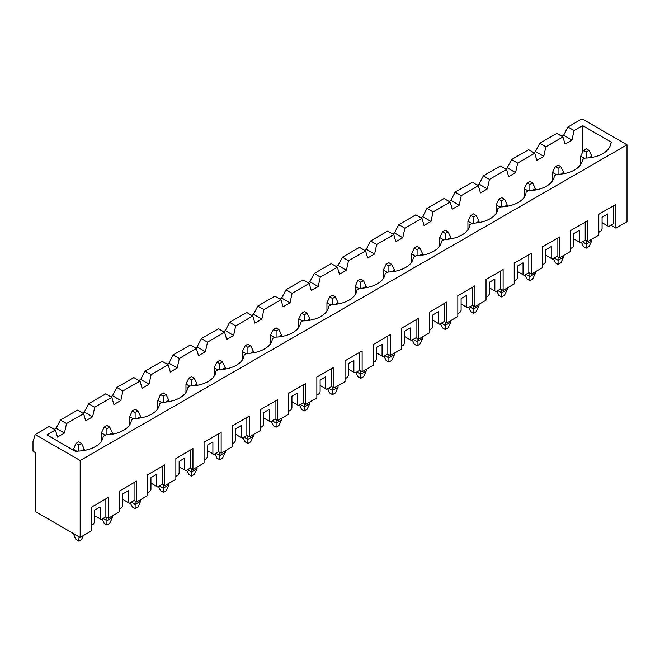 <?xml version="1.0" encoding="UTF-8"?>
<svg xmlns="http://www.w3.org/2000/svg" width="660" height="660" viewBox="0 0 660 660"><rect width="100%" height="100%" fill="white"/><g stroke="black" fill="none" stroke-linecap="round" stroke-linejoin="round"><path stroke-width="0.99" d="M81.353 450.871L84.282 449.171L84.282 450.458M73.186 533.387L75.958 539.542L78.738 541.142L79.068 536.786M78.738 445.005L81.51 443.404L78.738 441.804L75.958 443.404L78.738 445.005L78.738 451.069M75.958 443.404L73.186 450.07M77.072 451.415L73.186 449.171M78.738 536.596L73.186 533.775M83.432 535.549L81.51 539.542L78.738 541.142M84.282 449.171L81.51 443.404M109.543 434.585L112.48 432.894L112.48 434.173M112.48 515.889L112.48 517.498L109.708 523.264L106.928 524.865L106.928 520.699L112.48 517.498M102.102 518.999L104.156 523.264L106.928 524.865M106.928 428.728L109.708 427.127L106.928 425.527L104.156 427.127L106.928 428.728L106.928 434.791M104.156 427.127L101.384 432.894L101.384 441.309M105.262 435.138L101.384 432.894M106.928 517.432L106.928 520.699L103.043 518.455M112.48 432.894L109.708 427.127M137.742 418.308L140.679 416.617L140.679 417.895M140.679 499.612L140.679 501.212L137.899 506.987L135.127 508.588L135.127 504.421L140.679 501.212M130.3 502.722L132.355 506.987L135.127 508.588M135.127 412.45L137.899 410.85L135.127 409.249L132.355 410.85L135.127 412.45L135.127 418.514M132.355 410.85L129.575 416.617L129.575 425.032M133.46 418.861L129.575 416.617M135.127 501.154L135.127 504.421L131.241 502.178M140.679 416.617L137.899 410.85M165.94 402.031L168.869 400.339L168.869 401.618M168.869 483.334L168.869 484.935L166.097 490.702L163.325 492.31L163.325 488.144L168.869 484.935M158.499 486.445L160.545 490.702L163.325 492.31M163.325 396.173L166.097 394.573L163.325 392.964L160.545 394.573L163.325 396.173L163.325 402.237M160.545 394.573L157.773 400.339L157.773 408.754M161.659 402.584L157.773 400.339M163.325 484.869L163.325 488.144L159.439 485.9M168.869 400.339L166.097 394.573M194.131 385.753L197.068 384.062L197.068 385.341M197.068 467.057L197.068 468.658L194.296 474.424L191.515 476.025L191.515 471.859L197.068 468.658M186.689 470.159L188.743 474.424L191.515 476.025M191.515 379.896L194.296 378.287L191.515 376.687L188.743 378.287L191.515 379.896L191.515 385.951M188.743 378.287L185.971 384.062L185.971 392.477M189.857 386.298L185.971 384.062M191.515 468.592L191.515 471.859L187.63 469.623M197.068 384.062L194.296 378.287M222.329 369.476L225.266 367.777L225.266 369.064M225.266 450.78L225.266 452.38L222.486 458.147L219.714 459.748L219.714 455.582L225.266 452.38M214.888 453.882L216.942 458.147L219.714 459.748M219.714 363.611L222.486 362.01L219.714 360.409L216.942 362.01L219.714 363.611L219.714 369.674M216.942 362.01L214.162 367.777L214.162 376.2M218.047 370.021L214.162 367.777M219.714 452.314L219.714 455.582L215.828 453.337M225.266 367.777L222.486 362.01M250.528 353.199L253.457 351.499L253.457 352.786M253.457 434.494L253.457 436.103L250.684 441.87L247.912 443.47L247.912 439.304L253.457 436.103M243.086 437.605L245.132 441.87L247.912 443.47M247.912 347.333L250.684 345.733L247.912 344.132L245.132 345.733L247.912 347.333L247.912 353.397M245.132 345.733L242.36 351.499L242.36 359.914M246.246 353.743L242.36 351.499M247.912 436.037L247.912 439.304L244.027 437.06M253.457 351.499L250.684 345.733M278.718 336.913L281.655 335.222L281.655 336.501M281.655 418.217L281.655 419.826L278.883 425.593L276.103 427.193L276.103 423.027L281.655 419.826M271.276 421.327L273.331 425.593L276.103 427.193M276.103 331.056L278.883 329.455L276.103 327.855L273.331 329.455L276.103 331.056L276.103 337.12M273.331 329.455L270.559 335.222L270.559 343.637M274.445 337.466L270.559 335.222M276.103 419.76L276.103 423.027L272.217 420.783M281.655 335.222L278.883 329.455M306.916 320.636L309.853 318.945L309.853 320.224M309.853 401.94L309.853 403.54L307.073 409.315L304.301 410.916L304.301 406.75L309.853 403.54M299.475 405.05L301.529 409.315L304.301 410.916M304.301 314.779L307.073 313.178L304.301 311.578L301.529 313.178L304.301 314.779L304.301 320.842M301.529 313.178L298.749 318.945L298.749 327.36M302.635 321.189L298.749 318.945M304.301 403.483L304.301 406.75L300.415 404.506M309.853 318.945L307.073 313.178M335.115 304.359L338.052 302.668L338.052 303.947M338.052 385.663L338.052 387.263L335.272 393.03L332.5 394.639L332.5 390.472L338.052 387.263M327.673 388.773L329.719 393.03L332.5 394.639M332.5 298.501L335.272 296.901L332.5 295.292L329.719 296.901L332.5 298.501L332.5 304.557M329.719 296.901L326.947 302.668L326.947 311.083M330.833 304.912L326.947 302.668M332.5 387.197L332.5 390.472L328.614 388.228M338.052 302.668L335.272 296.901M363.313 288.082L366.242 286.39L366.242 287.669M366.242 369.385L366.242 370.986L363.47 376.753L360.69 378.353L360.69 374.187L366.242 370.986M355.864 372.487L357.918 376.753L360.69 378.353M360.69 282.224L363.47 280.615L360.69 279.015L357.918 280.615L360.69 282.224L360.69 288.28M357.918 280.615L355.146 286.39L355.146 294.805M359.032 288.626L355.146 286.39M360.69 370.92L360.69 374.187L356.804 371.943M366.242 286.39L363.47 280.615M391.504 271.804L394.441 270.105L394.441 271.392M394.441 353.108L394.441 354.709L391.661 360.475L388.888 362.076L388.888 357.91L394.441 354.709M384.062 356.21L386.116 360.475L388.888 362.076M388.888 265.939L391.661 264.338L388.888 262.738L386.116 264.338L388.888 265.939L388.888 272.002M386.116 264.338L383.336 270.105L383.336 278.52M387.222 272.349L383.336 270.105M388.888 354.643L388.888 357.91L385.003 355.666M394.441 270.105L391.661 264.338M419.702 255.527L422.639 253.828L422.639 255.115M422.639 336.823L422.639 338.432L419.859 344.198L417.087 345.799L417.087 341.632L422.639 338.432M412.261 339.933L414.307 344.198L417.087 345.799M417.087 249.661L419.859 248.061L417.087 246.46L414.307 248.061L417.087 249.661L417.087 255.725M414.307 248.061L411.535 253.828L411.535 262.243M415.421 256.072L411.535 253.828M417.087 338.365L417.087 341.632L413.201 339.388M422.639 253.828L419.859 248.061M447.901 239.242L450.829 237.55L450.829 238.829M450.829 320.546L450.829 322.146L448.058 327.921L445.277 329.522L445.277 325.355L450.829 322.146M440.451 323.656L442.505 327.921L445.277 329.522M445.277 233.384L448.058 231.784L445.277 230.183L442.505 231.784L445.277 233.384L445.277 239.448M442.505 231.784L439.733 237.55L439.733 245.965M443.619 239.794L439.733 237.55M445.277 322.088L445.277 325.355L441.391 323.111M450.829 237.55L448.058 231.784M476.091 222.964L479.028 221.273L479.028 222.552M479.028 304.268L479.028 305.869L476.256 311.635L473.476 313.244L473.476 309.078L479.028 305.869M468.649 307.378L470.704 311.635L473.476 313.244M473.476 217.107L476.256 215.507L473.476 213.898L470.704 215.507L473.476 217.107L473.476 223.171M470.704 215.507L467.923 221.273L467.923 229.688M471.809 223.517L467.923 221.273M473.476 305.803L473.476 309.078L469.59 306.834M479.028 221.273L476.256 215.507M504.289 206.687L507.226 204.996L507.226 206.275M507.226 287.991L507.226 289.591L504.446 295.358L501.674 296.959L501.674 292.801L507.226 289.591M496.848 291.093L498.894 295.358L501.674 296.959M501.674 200.83L504.446 199.221L501.674 197.62L498.894 199.221L501.674 200.83L501.674 206.885M498.894 199.221L496.122 204.996L496.122 213.411M500.008 207.24L496.122 204.996M501.674 289.525L501.674 292.801L497.788 290.557M507.226 204.996L504.446 199.221M532.488 190.41L535.417 188.71L535.417 189.998M535.417 271.714L535.417 273.314L532.645 279.081L529.864 280.682L529.864 276.515L535.417 273.314M525.038 274.816L527.092 279.081L529.864 280.682M529.864 184.544L532.645 182.944L529.864 181.343L527.092 182.944L529.864 184.544L529.864 190.608M527.092 182.944L524.32 188.71L524.32 197.134M528.206 190.954L524.32 188.71M529.864 273.248L529.864 276.515L525.987 274.271M535.417 188.71L532.645 182.944M560.678 174.133L563.615 172.433L563.615 173.72M563.615 255.428L563.615 257.037L560.843 262.804L558.063 264.404L558.063 260.238L563.615 257.037M553.237 258.538L555.291 262.804L558.063 264.404M558.063 168.267L560.843 166.667L558.063 165.066L555.291 166.667L558.063 168.267L558.063 174.331M555.291 166.667L552.511 172.433L552.511 180.848M556.396 174.677L552.511 172.433M558.063 256.971L558.063 260.238L554.177 257.994M563.615 172.433L560.843 166.667M588.877 157.847L591.814 156.156L591.814 157.435M591.814 239.151L591.814 240.76L589.034 246.526L586.261 248.127L586.261 243.961L591.814 240.76M581.435 242.261L583.481 246.526L586.261 248.127M586.261 151.99L589.034 150.389L586.261 148.789L583.481 150.389L586.261 151.99L586.261 158.054M583.481 150.389L580.709 156.156L580.709 164.571M584.595 158.4L580.709 156.156M586.261 240.694L586.261 243.961L582.376 241.717M591.814 156.156L589.034 150.389M582.598 152.237L582.598 125.59L612.018 142.568L610.706 143.327A26.689 15.411 0 0 1 585.123 158.095L582.508 159.605A26.689 15.411 0 0 1 556.933 174.372L554.317 175.882A26.689 15.411 0 0 1 528.734 190.649L526.119 192.159A26.689 15.411 0 0 1 500.536 206.926L497.92 208.436A26.689 15.411 0 0 1 472.345 223.212L469.73 224.722A26.689 15.411 0 0 1 444.147 239.489L441.532 240.999A26.689 15.411 0 0 1 415.948 255.766L413.333 257.276A26.689 15.411 0 0 1 387.758 272.044L385.143 273.553A26.689 15.411 0 0 1 359.56 288.321L356.945 289.831A26.689 15.411 0 0 1 331.361 304.598L328.746 306.108A26.689 15.411 0 0 1 303.171 320.884L300.556 322.393A26.689 15.411 0 0 1 274.972 337.161L272.357 338.671A26.689 15.411 0 0 1 246.774 353.438L244.159 354.948A26.689 15.411 0 0 1 218.584 369.715L215.96 371.225A26.689 15.411 0 0 1 190.385 385.993L187.77 387.502A26.689 15.411 0 0 1 162.187 402.27L159.571 403.788A26.689 15.411 0 0 1 133.996 418.555L131.373 420.065A26.689 15.411 0 0 1 105.798 434.833L103.183 436.342A26.689 15.411 0 0 1 77.599 451.11L76.296 451.869L46.877 434.882L55.424 429.949L57.502 437.077L64.441 433.067L66.528 423.538L83.622 413.671L85.701 420.799L92.639 416.79L94.718 407.261L111.812 397.386L113.899 404.522L120.838 400.513L122.917 390.984L140.011 381.109L142.09 388.237L149.028 384.236L151.115 374.698L168.209 364.832L170.288 371.959L177.226 367.958L179.305 358.421L196.399 348.554L198.487 355.682L205.425 351.681L207.504 342.144L224.598 332.277L226.677 339.405L233.615 335.396L235.702 325.867L252.797 316L254.875 323.128L261.814 319.118L263.893 309.589L280.987 299.714L283.074 306.85L290.012 302.841L292.091 293.304L309.185 283.437L311.264 290.565L318.202 286.564L320.29 277.027L337.384 267.16L339.463 274.288L346.401 270.286L348.48 260.75L365.574 250.882L367.661 258.01L374.599 254.009L376.678 244.472L393.772 234.605L395.851 241.733L402.79 237.724L404.877 228.195L421.971 218.32L424.05 225.456L430.988 221.447L433.067 211.918L450.169 202.042L452.248 209.179L459.187 205.169L461.266 195.632L478.36 185.765L480.439 192.893L487.377 188.892L489.464 179.355L506.558 169.488L508.637 176.616L515.576 172.615L517.654 163.078L534.757 153.211L536.836 160.339L543.774 156.329L545.853 146.8L562.947 136.933L565.034 144.061L571.964 140.052L574.052 130.523L567.946 126.992L582.046 118.858L627 144.812L627 221.719L615.895 228.129L615.895 204.418L613.404 205.862L613.404 223.806L608.743 226.495L607.629 225.852L607.629 213.997L602.077 217.206L602.077 229.061L600.971 230.983L598.802 232.229M582.598 125.59L574.052 130.523M562.947 136.933L556.842 133.402L539.748 143.278L535.45 151.528L533.643 152.567M571.964 140.052L563.64 135.25L567.946 126.992M561.841 136.29L563.64 135.25M35.219 434.56L80.182 460.515L80.182 537.43L35.219 511.467L35.219 452.504L33 451.226L33 441.614L35.219 434.56L49.319 426.418L55.424 429.949M54.31 429.305L56.116 428.266L60.415 420.016L77.517 410.14L83.622 413.671M82.508 413.028L84.315 411.988L88.613 403.73L105.707 393.863L111.812 397.386M110.707 396.751L112.505 395.703L116.812 387.453L133.906 377.586L140.011 381.109M138.897 380.474L140.704 379.426L145.01 371.176L162.104 361.309L168.209 364.832M167.095 364.188L168.902 363.149L173.2 354.899L190.294 345.031L196.399 348.554M195.294 347.911L197.093 346.871L201.399 338.621L218.493 328.746L224.598 332.277M223.492 331.633L225.291 330.594L229.597 322.344L246.691 312.469L252.797 316M251.683 315.356L253.489 314.317L257.788 306.058L274.882 296.191L280.987 299.714M279.881 299.079L281.688 298.031L285.986 289.781L303.08 279.914L309.185 283.437M308.08 282.793L309.878 281.754L314.185 273.504L331.279 263.637L337.384 267.16M336.27 266.516L338.077 265.477L342.375 257.227L359.469 247.36L365.574 250.882M364.468 250.239L366.275 249.2L370.573 240.95L387.667 231.074L393.772 234.605M392.667 233.962L394.465 232.922L398.772 224.672L415.866 214.797L421.971 218.32M420.857 217.684L422.664 216.645L426.962 208.387L444.056 198.52L450.169 202.042M449.056 201.407L450.862 200.359L455.161 192.109L472.255 182.243L478.36 185.765M477.254 185.122L479.053 184.082L483.359 175.832L500.453 165.965L506.558 169.488M505.444 168.844L507.251 167.805L511.549 159.555L528.643 149.68L534.757 153.211M602.077 222.651L607.629 225.852M613.404 205.862L598.802 214.285L598.802 235.117L587.705 241.527L585.206 240.083L580.544 242.773L579.431 242.137L579.431 230.274L573.886 233.483L573.886 245.338L572.773 247.261L570.611 248.507M587.705 241.527L587.705 220.696L570.611 230.563L570.611 251.394L559.507 257.804L557.007 256.361L552.346 259.05L551.24 258.415L551.24 246.559L545.688 249.761L545.688 261.616L544.574 263.538L542.413 264.792M559.507 257.804L559.507 236.973L542.413 246.84L542.413 267.671L531.308 274.082L528.817 272.638L524.155 275.335L523.042 274.692L523.042 262.837L517.49 266.038L517.49 277.893L516.384 279.815L514.214 281.069M531.308 274.082L531.308 253.25L514.214 263.125L514.214 283.948L503.118 290.359L500.618 288.915L495.957 291.613L494.843 290.969L494.843 279.114L489.299 282.315L489.299 294.17L488.185 296.101L486.024 297.346M503.118 290.359L503.118 269.527L486.024 279.403L486.024 300.234L474.919 306.636L472.42 305.2L467.758 307.89L466.653 307.246L466.653 295.391L461.101 298.592L461.101 310.456L459.987 312.378L457.826 313.624M474.919 306.636L474.919 285.813L457.826 295.68L457.826 316.511L446.721 322.921L444.23 321.478L439.568 324.167L438.454 323.524L438.454 311.668L432.902 314.878L432.902 326.733L431.797 328.655L429.627 329.901M446.721 322.921L446.721 302.09L429.627 311.957L429.627 332.788L418.531 339.199L416.031 337.755L411.37 340.445L410.256 339.809L410.256 327.946L404.712 331.155L404.712 343.01L403.598 344.933L401.437 346.186M418.531 339.199L418.531 318.367L401.437 328.234L401.437 349.066L390.332 355.476L387.832 354.032L383.171 356.722L382.066 356.087L382.066 344.231L376.513 347.432L376.513 359.287L375.4 361.21L373.238 362.464M390.332 355.476L390.332 334.645L373.238 344.52L373.238 365.343L362.134 371.753L359.642 370.31L354.973 373.007L353.867 372.364L353.867 360.508L348.315 363.709L348.315 375.565L347.209 377.487L345.04 378.741M362.134 371.753L362.134 350.922L345.04 360.797L345.04 381.628L333.943 388.03L331.444 386.595L326.783 389.284L325.669 388.641L325.669 376.786L320.116 379.987L320.116 391.85L319.011 393.772L316.849 395.018M333.943 388.03L333.943 367.207L316.849 377.075L316.849 397.906L305.745 404.316L303.245 402.872L298.584 405.562L297.478 404.918L297.478 393.063L291.926 396.272L291.926 408.127L290.812 410.05L288.651 411.296M305.745 404.316L305.745 383.485L288.651 393.352L288.651 414.183L277.546 420.593L275.055 419.149L270.385 421.839L269.28 421.204L269.28 409.34L263.728 412.549L263.728 424.405L262.622 426.327L260.452 427.573M277.546 420.593L277.546 399.762L260.452 409.629L260.452 430.46L249.356 436.87L246.857 435.427L242.195 438.116L241.082 437.481L241.082 425.626L235.529 428.827L235.529 440.682L234.424 442.604L232.254 443.858M249.356 436.87L249.356 416.039L232.254 425.906L232.254 446.737L221.158 453.148L218.658 451.704L213.997 454.402L212.891 453.758L212.891 441.903L207.339 445.104L207.339 456.959L206.225 458.882L204.064 460.135M221.158 453.148L221.158 432.316L204.064 442.192L204.064 463.015L192.959 469.425L190.468 467.981L185.798 470.679L184.693 470.035L184.693 458.18L179.14 461.381L179.14 473.236L178.035 475.167L175.865 476.413M192.959 469.425L192.959 448.594L175.865 458.469L175.865 479.3L164.769 485.702L162.269 484.267L157.608 486.956L156.494 486.313L156.494 474.457L150.942 477.659L150.942 489.522L149.837 491.444L147.667 492.69M164.769 485.702L164.769 464.879L147.667 474.746L147.667 495.577L136.57 501.988L134.071 500.544L129.41 503.233L128.296 502.59L128.296 490.735L122.752 493.944L122.752 505.799L121.638 507.721L119.476 508.967M136.57 501.988L136.57 481.156L119.476 491.023L119.476 511.855L108.372 518.265L105.872 516.821L101.211 519.511L100.105 518.875L100.105 507.012L94.553 510.221L94.553 522.077L93.439 523.999L91.278 525.253M615.895 204.418L598.802 214.285M80.182 460.515L627 144.812M80.182 537.43L91.278 531.019L91.278 507.301L108.372 497.434L108.372 518.265M610.904 225.25L615.895 228.129M94.553 515.666L100.105 518.875M545.853 146.8L539.748 143.278M66.528 423.538L60.415 420.016M108.372 497.434L91.278 507.301M105.872 498.877L105.872 516.821M136.57 481.156L119.476 491.023M134.071 482.6L134.071 500.544M122.752 499.389L128.296 502.59M164.769 464.879L147.667 474.746M162.269 466.315L162.269 484.267M150.942 483.112L156.494 486.313M192.959 448.594L175.865 458.469M190.468 450.037L190.468 467.981M179.14 466.834L184.693 470.035M221.158 432.316L204.064 442.192M218.658 433.76L218.658 451.704M207.339 450.549L212.891 453.758M249.356 416.039L232.254 425.906M246.857 417.483L246.857 435.427M235.529 434.272L241.082 437.481M277.546 399.762L260.452 409.629M275.055 401.206L275.055 419.149M263.728 417.995L269.28 421.204M305.745 383.485L288.651 393.352M303.245 384.928L303.245 402.872M291.926 401.717L297.478 404.918M333.943 367.207L316.849 377.075M331.444 368.643L331.444 386.595M320.116 385.44L325.669 388.641M362.134 350.922L345.04 360.797M359.642 352.366L359.642 370.31M348.315 369.163L353.867 372.364M390.332 334.645L373.238 344.52M387.832 336.088L387.832 354.032M376.513 352.877L382.066 356.087M418.531 318.367L401.437 328.234M416.031 319.811L416.031 337.755M404.712 336.6L410.256 339.809M446.721 302.09L429.627 311.957M444.23 303.534L444.23 321.478M432.902 320.323L438.454 323.524M474.919 285.813L457.826 295.68M472.42 287.248L472.42 305.2M461.101 304.046L466.653 307.246M503.118 269.527L486.024 279.403M500.618 270.971L500.618 288.915M489.299 287.768L494.843 290.969M531.308 253.25L514.214 263.125M528.817 254.694L528.817 272.638M517.49 271.483L523.042 274.692M559.507 236.973L542.413 246.84M557.007 238.417L557.007 256.361M545.688 255.205L551.24 258.415M587.705 220.696L570.611 230.563M585.206 222.139L585.206 240.083M573.886 238.928L579.431 242.137M543.774 156.329L535.45 151.528M515.576 172.615L507.251 167.805M517.654 163.078L511.549 159.555M487.377 188.892L479.053 184.082M489.464 179.355L483.359 175.832M459.187 205.169L450.862 200.359M461.266 195.632L455.161 192.109M430.988 221.447L422.664 216.645M433.067 211.918L426.962 208.387M402.79 237.724L394.465 232.922M404.877 228.195L398.772 224.672M374.599 254.009L366.275 249.2M376.678 244.472L370.573 240.95M346.401 270.286L338.077 265.477M348.48 260.75L342.375 257.227M318.202 286.564L309.878 281.754M320.29 277.027L314.185 273.504M290.012 302.841L281.688 298.031M292.091 293.304L285.986 289.781M261.814 319.118L253.489 314.317M263.893 309.589L257.788 306.058M233.615 335.396L225.291 330.594M235.702 325.867L229.597 322.344M205.425 351.681L197.093 346.871M207.504 342.144L201.399 338.621M177.226 367.958L168.902 363.149M179.305 358.421L173.2 354.899M149.028 384.236L140.704 379.426M151.115 374.698L145.01 371.176M120.838 400.513L112.505 395.703M122.917 390.984L116.812 387.453M92.639 416.79L84.315 411.988M94.718 407.261L88.613 403.73M64.441 433.067L56.116 428.266"/></g></svg>
